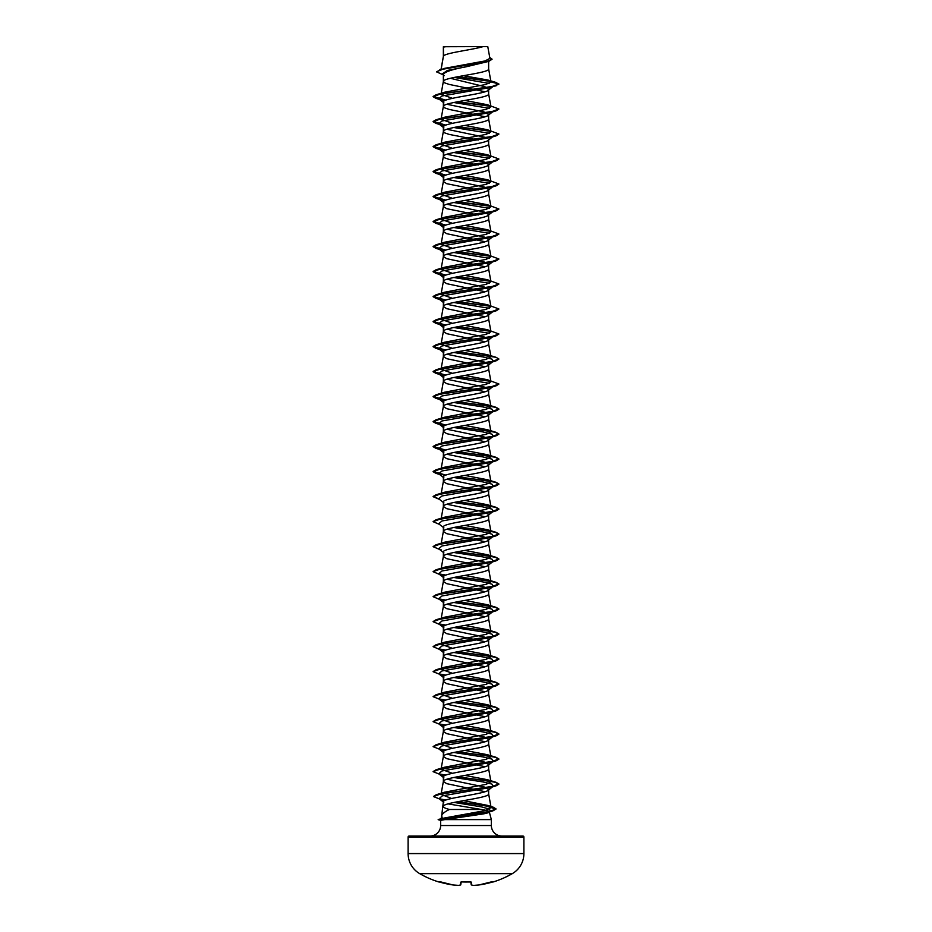 <?xml version="1.0" encoding="UTF-8"?>
<svg xmlns="http://www.w3.org/2000/svg" width="932" height="932" viewBox="0 0 932 932"><rect width="100%" height="100%" fill="white"/><g stroke="black" fill="none" stroke-linecap="round" stroke-linejoin="round"><path stroke-width="1.4" d="M439.182 881.94L439.962 882.15A92.594 92.245 0 0 0 453.15 884.981L453.15 884.981A92.606 85.231 -77.1 0 0 458.288 885.4L458.311 885.4A92.606 35.3 -84.6 0 0 460.455 884.981L460.711 882.15L461.69 881.917A92.198 85.173 0 0 0 470.31 881.917L471.289 882.15L471.545 884.981A92.606 35.3 84.6 0 0 473.712 885.4L473.689 885.4A92.606 85.231 77.1 0 0 478.85 884.981L478.85 884.981A92.594 92.245 0 0 0 492.038 882.15L492.644 881.987M439.03 881.917L438.984 882.01A92.629 92.629 0 0 1 419.691 873.634L512.309 873.634A23.16 23.16 0 0 0 523.889 853.572L523.889 837.029L408.111 837.029L408.111 853.572L523.889 853.572M419.691 873.634A23.16 23.16 0 0 1 408.111 853.572M493.016 882.01A92.629 92.629 0 0 0 512.309 873.634M523.889 837.029A0.99 0.99 0 0 0 522.91 836.039L409.09 836.039A0.99 0.99 0 0 0 408.111 837.029M501.87 836.039A10.532 10.532 0 0 1 491.35 825.519L440.65 825.519A10.532 10.532 0 0 1 430.13 836.039M449.434 818.972L440.883 818.727L442.281 818.389L441.698 815.698L441.116 818.634L438.157 819.682L492.76 810.933L495.987 809.069L484.116 805.434L457.228 801.8M446.859 779.222L484.092 786.923L488.636 789.486C490.022 793.516 442.013 798.13 443.364 801.683L441.698 815.698C442.316 813.694 444.913 811.621 449.48 809.465L481.285 809.465C486.283 810.246 488.939 811.015 489.253 811.772L491.35 819.601L491.35 825.519M440.65 825.519L440.65 820.346L444.925 819.601L491.35 819.601M449.48 809.465C445.484 808.463 443.446 807.462 443.364 806.471C441.966 802.301 490.034 798.13 488.636 793.971L488.636 789.486L488.053 790.383L493.284 786.282L490.488 787.505L442.234 795.893L439.112 798.689L444.517 800.611M443.55 46.728L483.125 46.6C473.048 49.734 445.438 52.868 443.55 55.99L443.364 46.728L443.364 56.433M441.151 69.329L443.364 56.491M442.956 74.711L436.502 71.846L442.618 69.224L488.857 61.349L466 66.824C452.241 69.352 444.692 71.881 443.364 74.385L443.364 81.434M488.636 61.419L488.636 68.991C490.034 73.162 441.966 77.333 443.364 81.492L444.902 82.96L449.271 84.439L485.141 91.755M450.366 78.276L484.873 86.699L488.636 89.519L488.053 90.416L493.284 86.315L490.477 87.526L441.966 95.996L438.704 98.815L444.436 100.784M493.284 86.315L488.636 89.519C490.011 93.689 441.989 97.848 443.364 102.019L443.364 106.434M488.636 89.961L488.636 93.992C490.034 98.163 441.966 102.322 443.364 106.493L444.902 107.961L449.271 109.44L485.141 116.756M446.859 104.256L484.092 111.945L488.636 114.519L488.053 115.405L493.284 111.316L490.477 112.527L441.966 120.997L438.716 123.816L444.436 125.785M478.221 140.01L449.271 134.429L444.902 132.961L443.364 131.494C441.966 127.323 490.034 123.164 488.636 118.993L488.636 114.519C490.046 118.679 441.943 122.849 443.364 127.008L443.364 131.435M443.364 156.425L443.364 152.009C441.989 147.839 489.987 143.691 488.636 139.509L488.042 140.406M488.636 139.509L488.636 143.994C490.034 148.153 441.966 152.324 443.364 156.494L444.902 157.962L449.271 159.43L478.221 165.011M452.404 173.329L441.069 169.251L443.364 156.494M446.859 154.258L484.081 161.947L488.636 164.51L488.053 165.407L493.284 161.306L490.477 162.529L441.966 170.987L438.716 173.806L444.436 175.787M452.404 198.33L441.046 194.252L443.364 181.495C441.966 177.325 490.034 173.154 488.636 168.995L488.636 164.51C490.034 168.68 441.989 172.839 443.364 177.01L443.364 181.495L446.754 183.697L478.221 190.012M446.859 179.247L484.092 186.948L488.636 189.511L488.053 190.408L493.296 186.307L490.488 187.53L441.966 195.988L438.704 198.807L444.436 200.788M452.404 223.319L441.057 219.253L443.364 206.485C441.966 202.326 490.034 198.155 488.636 193.996L488.636 189.511C490.046 193.67 441.943 197.852 443.364 202.011L443.364 206.485L446.754 208.698L478.221 215.012M446.859 204.248L484.092 211.948L488.636 214.511L488.042 215.409M452.404 248.32L441.069 244.254L443.364 231.486C441.966 227.326 490.034 223.156 488.636 218.985L488.636 214.511C489.987 218.682 441.989 222.841 443.364 227.012L443.364 231.486L446.754 233.699L485.141 241.749M446.859 229.249L484.081 236.938L488.636 239.512L488.053 240.409L493.296 236.309L490.488 237.52L441.966 245.99L438.704 248.809L444.436 250.778M452.404 273.321L441.057 269.243L443.364 256.486C441.966 252.316 490.034 248.157 488.636 243.986L488.636 239.512C490.046 243.671 441.978 247.842 443.364 252.013L443.364 256.486L446.754 258.688L485.141 266.75M446.859 254.25L484.092 261.95L488.636 264.513L488.053 265.41L493.284 261.31L490.477 262.521L441.966 270.991L438.716 273.81L444.436 275.779M452.416 298.322L441.046 294.244L443.364 281.487C441.966 277.317 490.034 273.158 488.636 268.987L488.636 264.513C490.034 268.672 441.954 272.843 443.364 277.014L443.364 281.487L446.754 283.689L485.129 291.739M446.859 279.25L484.092 286.94L488.636 289.502L488.042 290.4M452.404 323.322L441.069 319.245L443.364 306.488C441.966 302.317 490.034 298.158 488.636 293.988L488.636 289.502C489.987 293.685 442.001 297.832 443.364 302.003L443.364 306.488L446.754 308.69L485.141 316.74M446.859 304.251L484.081 311.94L488.636 314.503L488.053 315.4L493.284 311.3L490.477 312.523L441.966 320.981L438.716 323.8L444.436 325.781M452.416 348.323L441.057 344.246L443.364 331.489C441.966 327.318 490.034 323.148 488.636 318.989L488.636 314.503C490.046 318.674 441.989 322.833 443.364 327.004L443.364 331.489L446.754 333.691L485.141 341.741M446.859 329.241L484.092 336.941L488.636 339.504L488.053 340.401L493.296 336.301L490.477 337.524L441.966 345.982L438.716 348.801L444.436 350.782M452.404 373.313L441.046 369.247L443.364 356.478C441.966 352.319 490.034 348.149 488.636 343.99L488.636 339.504C490.034 343.675 441.954 347.846 443.364 352.005L443.364 356.478L446.754 358.692L485.129 366.742M446.859 354.242L484.081 361.942L488.636 364.505L488.042 365.402M464.882 375.433L487.448 379.72L490.943 381.747L486.178 384.368L444.541 392.221L441.069 394.248L443.364 381.479C441.966 377.32 490.034 373.15 488.636 368.979L488.636 364.505C489.987 368.676 442.001 372.835 443.364 377.006L443.364 381.479L446.754 383.693L485.141 391.743M446.859 379.242L484.081 386.943L488.636 389.506L488.053 390.403L493.296 386.302L490.477 387.526L441.966 395.983L438.716 398.803L444.436 400.772M464.882 400.434L487.448 404.721L490.954 406.736L486.166 409.358L444.552 417.221L441.069 419.237L443.364 406.48C441.966 402.321 490.034 398.15 488.636 393.98L488.636 389.506C490.046 393.665 441.989 397.836 443.364 402.007L443.364 406.48L446.754 408.694L485.141 416.744M446.859 404.243L484.092 411.944L488.636 414.507L488.053 415.404L493.284 411.303L490.477 412.515L441.966 420.973L438.704 423.804L444.436 425.773M464.882 425.423L487.459 429.722L490.943 431.737L486.166 434.359L444.564 442.222L441.046 444.238L443.364 431.481C441.966 427.31 490.034 423.151 488.636 418.981L488.636 414.507C490.022 418.666 441.954 422.837 443.364 427.007L443.364 431.481L446.754 433.683L485.129 441.733M446.859 429.244L484.081 436.933L488.636 439.496L488.042 440.393M464.882 450.424L487.448 454.723L490.943 456.738L486.178 459.36L444.552 467.223L441.069 469.239L443.364 456.482C441.966 452.311 490.034 448.152 488.636 443.982L488.636 439.496C489.976 443.679 442.024 447.826 443.364 451.997L443.364 456.482L446.754 458.684L485.141 466.746M446.859 454.245L484.092 461.934L488.636 464.497L488.053 465.394L493.284 461.293L490.488 462.517L441.966 470.975L438.704 473.794L441.523 475.017M464.882 475.425L487.448 479.724L490.954 481.739L486.178 484.36L444.552 492.224L441.069 494.24L443.364 481.483C441.966 477.312 490.034 473.141 488.636 468.982L488.636 464.497C490.046 468.668 441.978 472.827 443.364 476.998L443.364 481.483L446.754 483.685L485.141 491.735M446.859 479.234L484.092 486.935L488.636 489.498L488.053 490.395L493.284 486.294L490.477 487.518L441.966 495.975L438.716 498.795L443.947 502.896M464.882 500.426L487.448 504.713L490.943 506.74L486.166 509.361L444.576 517.213L441.046 519.24L443.364 506.484C441.966 502.313 490.034 498.142 488.636 493.983L488.636 489.498C490.022 493.669 441.954 497.839 443.364 501.998L443.364 506.484L446.754 508.686L485.129 516.736M446.859 504.235L484.081 511.936L488.636 514.499L488.042 515.396M464.882 525.427L487.459 529.714L490.954 531.741L486.166 534.362L444.552 542.214L441.057 544.241L443.364 531.473C441.966 527.314 490.034 523.143 488.636 518.973L488.636 514.499C489.976 518.67 442.024 522.817 443.364 526.999L443.364 531.473L446.754 533.687L485.141 541.737M446.859 529.236L484.092 536.937L488.636 539.5L488.053 540.397L493.284 536.296L490.477 537.519L441.966 545.977L438.716 548.797L441.523 550.008M464.882 550.428L487.436 554.715L490.954 556.742L486.178 559.351L444.564 567.215L441.069 569.231L443.364 556.474C441.966 552.315 490.034 548.144 488.636 543.973L488.636 539.5C490.046 543.659 441.978 547.83 443.364 552L443.364 556.474L446.754 558.687L485.141 566.738M446.859 554.237L484.092 561.938L488.636 564.501L488.053 565.386L493.296 561.297L490.488 562.509L441.966 570.978L438.704 573.797L444.436 575.766M464.882 575.417L487.459 579.716L490.943 581.731L486.166 584.352L444.576 592.216L441.046 594.232L443.364 581.475C441.966 577.304 490.034 573.145 488.636 568.974L488.636 564.501C490.011 568.66 441.954 572.831 443.364 577.001L443.364 581.475L446.754 583.677L485.129 591.738M446.871 579.238L484.081 586.927L488.636 589.49L488.042 590.399M464.882 600.418L487.448 604.717L490.954 606.732L486.155 609.353L444.552 617.217L441.057 619.232L443.364 606.476C441.966 602.305 490.034 598.146 488.636 593.975L488.636 589.49C489.976 593.672 442.024 597.82 443.364 601.99L443.364 606.476L446.754 608.678L485.141 616.739M446.859 604.239L484.092 611.928L488.636 614.491L488.053 615.388L493.296 611.287L490.477 612.51L441.966 620.968L438.716 623.788L443.947 627.888M452.404 648.311L441.046 644.233L443.364 631.477C441.966 627.306 490.034 623.135 488.636 618.976L488.636 614.491C490.046 618.662 441.966 622.832 443.364 626.991L443.364 631.477L446.754 633.678L485.141 641.729M446.859 629.228L484.092 636.929L488.636 639.492L488.053 640.389L493.284 636.288L490.477 637.511L441.966 645.969L438.716 648.788L444.436 650.769M452.416 673.3L441.046 669.234L443.364 656.477C441.966 652.307 490.034 648.136 488.636 643.977L488.636 639.492C490.011 643.663 441.954 647.833 443.364 651.992L443.364 656.477L446.754 658.679L485.141 666.729M446.871 654.229L484.081 661.93L488.636 664.493L488.065 665.39L493.296 661.289L490.477 662.512L441.966 670.97L438.716 673.789L444.447 675.77M452.416 698.301L441.057 694.235L443.364 681.467C441.966 677.308 490.034 673.137 488.636 668.966L488.636 664.493C489.999 668.663 442.013 672.822 443.364 676.993L443.364 681.467L446.754 683.68L485.141 691.73M446.859 679.23L484.092 686.931L488.636 689.494L488.053 690.391L493.284 686.29L490.477 687.513L441.966 695.971L438.704 698.79L444.436 700.759M452.416 723.302L441.046 719.224L443.364 706.468C441.966 702.309 490.034 698.138 488.636 693.967L488.636 689.494C490.046 693.653 441.966 697.823 443.364 701.994L443.364 706.468L446.754 708.681L485.141 716.731M446.859 704.231L484.092 711.932L488.636 714.495L488.053 715.38L493.296 711.291L490.477 712.514L441.966 720.972L438.716 723.791L444.436 725.76M452.416 748.303L441.046 744.225L443.364 731.469C441.966 727.298 490.034 723.139 488.636 718.968L488.636 714.495C490.011 718.665 441.966 722.824 443.364 726.995L443.364 731.469L446.754 733.67L485.141 741.732M446.871 729.232L484.081 736.921L488.636 739.495L488.053 740.392M452.416 773.304L441.046 769.226L443.364 756.469C441.966 752.299 490.034 748.14 488.636 743.969L488.636 739.495C489.999 743.666 442.013 747.813 443.364 751.984L443.364 756.469L446.754 758.671L485.141 766.733M446.859 754.233L484.092 761.922L488.636 764.485L488.053 765.382L493.284 761.281L490.477 762.504L441.966 770.962L438.716 773.781L444.436 775.762M451.601 798.479L441.034 794.332L443.364 781.47C441.966 777.3 490.034 773.129 488.636 768.97L488.636 764.485C490.057 768.644 441.954 772.826 443.364 776.985L443.364 781.47L446.754 783.672L485.141 791.722M470.916 63.621L473.666 64.122M446.859 129.257L485.246 137.307M436.514 71.741L444.11 68.444L485.083 60.929L489.906 58.378L487.774 46.6L483.125 46.6M448.001 803.873L481.285 809.465M489.16 83.391L454.233 77.426M444.191 75.69L442.152 74.071L447.348 70.448L466 66.824M490.815 81.457L457.297 76.82M488.857 61.349L492.061 59.264M443.364 47.089L446.579 46.6M490.477 87.526L498.888 84.206L495.882 82.4L487.89 80.024L463.344 75.713M490.57 81.212L457.938 76.692M439.811 69.737L486.411 61.803L492.073 59.159L489.743 57.458M452.416 98.326L441.046 94.249L444.552 92.233L436.025 94.808L491.583 86.699L498.888 83.996L490.966 81.865L487.89 80.024M442.281 818.389L485.514 810.525L491.094 807.543L487.285 805.318L463.553 800.646M441.034 794.332L444.552 792.212L486.166 784.348L490.954 781.727L487.448 779.711L464.882 775.412M441.046 769.226L444.564 767.211L486.155 759.347L490.954 756.726L487.448 754.71L464.882 750.411M441.046 744.225L444.576 742.21L486.178 734.346L490.954 731.725L487.459 729.709L464.882 725.411M441.046 719.224L444.552 717.209L486.166 709.345L490.954 706.736L487.448 704.708L464.882 700.421M441.057 694.235L444.564 692.208L486.155 684.356L490.954 681.735L487.448 679.708L464.882 675.42M441.046 669.234L444.576 667.207L486.166 659.355L490.954 656.734L487.448 654.707L464.882 650.419M441.046 644.233L444.552 642.206L486.178 634.354L490.954 631.733L487.448 629.717L464.882 625.419M441.046 369.247L444.564 367.22L486.166 359.368L490.943 356.746L487.459 354.719L464.882 350.432M441.057 344.246L444.541 342.23L486.166 334.367L490.954 331.745L487.448 329.718L464.882 325.431M441.069 319.245L444.552 317.23L486.178 309.366L490.943 306.745L487.459 304.729L464.882 300.43M441.046 294.244L444.552 292.229L486.166 284.365L490.943 281.744L487.448 279.728L464.882 275.429M441.057 269.243L444.552 267.228L486.166 259.364L490.954 256.743L487.459 254.727L464.882 250.44M441.069 244.254L444.552 242.227L486.178 234.375L490.954 231.753L487.448 229.726L464.882 225.439M441.057 219.253L444.552 217.226L486.166 209.374L490.943 206.753L487.459 204.725L464.882 200.438M441.046 194.252L444.552 192.225L486.166 184.373L490.954 181.752L487.448 179.725L464.882 175.437M441.069 169.251L444.552 167.236L486.178 159.372L490.954 156.751L487.459 154.735L464.882 150.436M452.404 148.328L441.046 144.25L444.552 142.235L486.166 134.371L490.954 131.75L487.448 129.734L464.882 125.436M452.416 123.327L441.046 119.249L444.541 117.234L486.166 109.37L490.954 106.749L487.448 104.734L464.882 100.446M444.552 92.233L485.863 84.463L490.966 81.865M478.326 814.65C485.595 813.706 489.242 812.751 489.253 811.772L478.326 814.65L444.925 819.601M453.779 102.508L489.358 108.298M453.779 127.509L489.358 133.299M488.053 140.417L493.284 136.305L490.488 137.528L441.966 145.986L438.704 148.805L444.436 150.786M453.779 152.51L489.347 158.3M453.779 177.511L489.347 183.301M453.779 202.512L489.358 208.302M488.053 215.409L493.284 211.308L490.477 212.531L441.966 220.989L438.716 223.808L444.436 225.789M453.779 227.513L489.347 233.303M453.779 252.502L489.347 258.292M453.779 277.503L489.358 283.293M488.053 290.411L493.296 286.299L490.477 287.522L441.966 295.98L438.716 298.811L444.436 300.78M453.779 302.504L489.347 308.294M453.779 327.505L489.358 333.295M453.779 352.506L482.799 356.898L491.898 359.1L493.284 361.301L490.477 362.525L441.966 370.983L438.704 373.802L444.436 375.782M453.779 377.507L489.347 383.297M453.779 402.507L482.799 406.9L491.898 409.101L493.284 411.303M453.779 427.497L482.799 431.9L491.898 434.102L493.284 436.304L490.477 437.516L441.966 445.985L438.716 448.805L444.447 450.773M453.779 452.498L482.799 456.901L491.898 459.103L493.284 461.293M453.779 477.499L482.799 481.902L491.898 484.092L493.284 486.294M453.779 502.499L482.799 506.892L491.898 509.093L493.296 511.295L490.488 512.518L441.966 520.976L438.704 523.796L443.935 527.896M453.779 527.5L482.799 531.892L491.898 534.094L493.284 536.296M453.779 552.501L482.788 556.893L491.898 559.095L493.296 561.297M453.779 577.49L482.799 581.894L491.898 584.096L493.284 586.298L490.477 587.51L441.966 595.967L438.716 598.787L444.447 600.767M453.779 602.491L482.788 606.895L491.898 609.097L493.296 611.287M441.523 625.011L444.436 625.768M453.779 627.492L482.799 631.896L491.898 634.098L493.284 636.288M453.779 652.493L482.799 656.885L491.898 659.087L493.296 661.289M453.779 677.494L482.799 681.886L491.898 684.088L493.284 686.29M453.779 702.495L482.799 706.887L491.898 709.089L493.296 711.291M453.779 727.484L482.799 731.888L491.898 734.09L493.284 736.292L490.477 737.503L441.966 745.961L438.704 748.78L444.447 750.761M453.779 752.485L482.799 756.889L491.898 759.091L493.284 761.281M453.779 777.486L482.799 781.89L491.898 784.08L493.284 786.282M454.035 802.429L481.262 806.844L489.37 809.046L490.325 811.248M495.987 85.884L440.405 94.004L433.112 96.707L436.025 98.396L445.496 100.272M457.064 101.856L490.745 106.341M498.876 109.102L495.975 110.885L440.417 118.993L433.112 121.696L436.013 123.385L445.496 125.272M457.064 126.857L490.745 131.342M498.876 134.103L495.987 135.886L440.405 143.994L433.112 146.697L436.025 148.386L445.496 150.273M457.064 151.858L490.745 156.343M498.876 159.092L495.975 160.887L440.417 168.995L433.112 171.698L436.013 173.387L445.496 175.274M457.064 176.859L490.745 181.332M498.876 184.093L495.975 185.887L440.405 193.996L433.112 196.699L436.025 198.388L445.496 200.275M457.064 201.86L490.733 206.333M498.876 209.094L495.975 210.888L440.417 218.997L433.112 221.7L436.013 223.389L445.496 225.264M457.064 226.849L490.745 231.334M498.876 234.095L495.975 235.889L440.405 243.998L433.112 246.7L436.025 248.39L445.496 250.265M457.064 251.85L490.745 256.335M498.876 259.096L495.975 260.878L440.405 268.999L433.112 271.701L436.013 273.379L445.496 275.266M457.064 276.851L490.733 281.336M498.876 284.097L495.975 285.879L440.417 293.988L433.112 296.691L436.025 298.38L445.496 300.267M457.064 301.852L490.745 306.337M498.876 309.086L495.987 310.88L440.405 318.989L433.112 321.691L436.013 323.381L445.496 325.268M457.064 326.852L490.745 331.326M498.876 334.087L495.975 335.881L440.417 343.99L433.112 346.692L436.025 348.382L445.496 350.269M457.064 351.853L490.733 356.327M498.876 359.088L495.987 360.882L440.405 368.99L433.112 371.693L436.025 373.382L445.496 375.27M457.064 376.843L490.745 381.328M498.876 384.089L495.975 385.883L440.417 393.991L433.112 396.694L436.025 398.372L445.496 400.259M457.064 401.843L485.852 405.513L495.451 407.354L498.888 409.195L495.987 410.872L440.405 418.992L433.112 421.695L436.025 423.373L445.496 425.26M457.064 426.844L485.852 430.514L495.451 432.355L498.888 434.184L495.975 435.873L440.417 443.982L433.112 446.684L436.013 448.374L445.508 450.261M457.064 451.845L485.852 455.515L495.451 457.356L498.888 459.185L495.987 460.874L440.405 468.982L433.112 471.685L436.025 473.374L445.496 475.262M457.064 476.846L485.852 480.516L495.451 482.357L498.888 484.186L495.975 485.875L440.417 493.983L433.112 496.686L439.485 499.401M457.064 501.847L485.852 505.517L495.451 507.346L498.888 509.187L495.987 510.876L440.405 518.984L433.112 521.687L439.485 524.401M457.064 526.836L485.852 530.518L495.451 532.347L498.888 534.187L495.975 535.877L440.417 543.985L433.112 546.688L439.485 549.402M457.064 551.837L485.852 555.519L495.451 557.348L498.888 559.188L495.975 560.878L440.405 568.986L433.112 571.689L439.485 574.403M439.31 574.17L445.496 575.254M457.064 576.838L485.852 580.508L495.451 582.349L498.888 584.178L495.975 585.867L440.405 593.975L433.112 596.678L439.485 599.404M439.31 599.171L445.508 600.255M457.064 601.839L485.852 605.509L495.451 607.349L498.888 609.178L495.975 610.868L440.417 618.976L433.112 621.679L439.485 624.393M439.31 624.16L445.496 625.256M457.064 626.84L485.852 630.51L495.451 632.339L498.888 634.179L495.987 635.869L440.405 643.977L433.112 646.68L439.485 649.394M439.31 649.161L445.496 650.256M457.064 651.841L485.852 655.511L495.451 657.34L498.888 659.18L495.975 660.87L440.417 668.978L433.112 671.681L441.523 675.013M439.31 674.162L445.508 675.257M457.064 676.83L485.852 680.511L495.451 682.341L498.888 684.181L495.987 685.87L440.405 693.979L433.112 696.682L441.512 700.002M439.31 699.163L445.496 700.247M457.064 701.831L485.852 705.512L495.451 707.341L498.888 709.182L495.975 710.871L440.417 718.98L433.112 721.671L441.523 725.003M439.31 724.164L445.496 725.247M457.064 726.832L485.852 730.502L495.451 732.342L498.888 734.183L495.987 735.861L440.405 743.969L433.112 746.683L441.512 750.004M439.31 749.165L445.508 750.248M457.064 751.833L485.852 755.503L495.451 757.343L498.888 759.172L495.975 760.862L440.417 768.97L433.112 771.673L441.523 775.005M439.31 774.154L445.496 775.249M457.064 776.834L485.852 780.503L495.451 782.344L498.888 784.173L495.987 785.862L440.801 793.901L433.497 796.58L442.071 799.959M439.811 799.108L445.636 800.157M436.025 94.808L433.112 96.497L445.869 100.12M457.728 101.728L490.477 106.085M487.448 104.734L498.888 108.997L491.595 111.7L436.025 119.809L433.112 121.486L445.88 125.121M457.728 126.729L490.477 131.086M487.448 129.734L498.888 133.998L491.583 136.701L436.025 144.81L433.112 146.499L445.88 150.122M457.728 151.73L490.477 156.087M487.459 154.735L498.888 158.988L491.595 161.69L436.013 169.81L433.112 171.488L445.88 175.123M457.728 176.73L490.477 181.076M487.448 179.725L498.888 183.988L491.583 186.691L436.025 194.8L433.112 196.489L445.88 200.124M457.728 201.731L490.477 206.077M487.459 204.725L498.888 208.989L491.595 211.692L436.013 219.801L433.112 221.49L445.88 225.125M457.728 226.732L490.477 231.078M487.448 229.726L498.888 233.99L491.583 236.693L436.025 244.801L433.112 246.491L445.88 250.114M457.728 251.722L490.477 256.079M487.459 254.727L498.888 258.991L491.595 261.694L436.013 269.802L433.112 271.492L445.88 275.115M457.728 276.722L490.477 281.08M487.448 279.728L498.888 283.992L491.583 286.695L436.025 294.803L433.112 296.481L445.88 300.116M457.728 301.723L490.477 306.08M487.459 304.729L498.888 308.981L491.595 311.684L436.013 319.804L433.112 321.482L445.88 325.117M457.728 326.724L490.477 331.07M487.448 329.718L498.888 333.982L491.583 336.685L436.025 344.793L433.112 346.483L445.88 350.117M457.728 351.725L495.987 357.294L498.888 358.983L491.595 361.686L436.013 369.794L433.112 371.484L445.88 375.118M457.728 376.726L490.477 381.072M487.448 379.72L498.888 383.984L491.583 386.687L436.025 394.795L433.112 396.484L445.88 400.108M457.728 401.715L495.987 407.296L498.888 408.985L491.583 411.688L436.025 419.796L433.112 421.485L445.88 425.108M457.728 426.716L495.975 432.297L498.888 433.986L491.595 436.689L436.025 444.797L433.112 446.475L445.892 450.109M457.728 451.717L495.987 457.297L498.888 458.987L491.583 461.69L436.025 469.798L433.112 471.476L445.869 475.11M457.728 476.718L495.975 482.287L498.888 483.976L491.595 486.679L436.013 494.787L433.112 496.476L438.774 498.853M457.728 501.719L495.987 507.288L498.888 508.977L491.583 511.68L436.025 519.788L433.124 521.582M457.728 526.72L495.975 532.288L498.888 533.978L491.595 536.681L436.013 544.789L433.124 546.583M457.728 551.721L495.975 557.289L498.888 558.979L491.583 561.681L436.025 569.79L433.124 571.584M438.786 573.844L445.88 575.102M457.728 576.71L495.975 582.29L498.888 583.968L491.595 586.682L436.013 594.791L433.124 596.585M438.786 598.845L445.892 600.103M457.728 601.711L495.975 607.291L498.888 608.98L491.583 611.683L436.025 619.78L433.124 621.574M438.786 623.846L445.88 625.104M457.728 626.712L495.975 632.28L498.888 633.97L491.595 636.673L436.013 644.781L433.124 646.575M438.786 648.847L445.88 650.105M457.728 651.713L495.975 657.281L498.888 658.971L491.583 661.673L436.025 669.782L433.124 671.576M438.786 673.848L445.88 675.106M457.728 676.714L495.987 682.282L498.888 683.971L491.595 686.674L436.013 694.783L433.124 696.577M438.786 698.849L445.88 700.095M457.728 701.714L495.975 707.283L498.888 708.972L491.583 711.675L436.025 719.784L433.124 721.578M438.786 723.838L445.88 725.096M457.728 726.704L495.987 732.284L498.888 733.973L491.595 736.676L436.025 744.784L433.124 746.579M438.786 748.839L445.88 750.097M457.728 751.705L495.975 757.285L498.888 758.963L491.595 761.665L436.025 769.785L433.124 771.568M438.786 773.84L445.88 775.098M457.728 776.706L495.987 782.286L498.888 783.963L491.688 786.655L436.339 794.693L433.508 796.476M439.24 798.782L446.044 800.017M457.88 801.671L492.981 807.077L495.987 808.86L489.719 811.492L438.273 819.403M470.8 881.963L471.266 884.911M461.2 881.963L460.734 884.911M439.624 881.637L453.15 884.981L458.486 885.377M461.69 881.917L470.777 881.719M478.838 884.981L473.689 885.4L478.85 884.981L492.376 881.637M438.355 819.589L441.081 818.762M470.94 882.01L461.69 881.94M491.094 807.543L488.624 793.843M490.954 781.727L488.624 768.842M490.954 756.726L488.624 743.841M490.954 731.725L488.624 718.84M490.954 706.736L488.624 693.839M490.954 681.735L488.624 668.85M490.954 656.734L488.624 643.849M490.954 631.733L488.624 618.848M490.954 606.732L488.624 593.847M490.954 581.731L488.624 568.846M490.954 556.742L488.624 543.845M490.954 531.741L488.624 518.856M490.954 506.74L488.624 493.855M490.954 481.739L488.624 468.854M490.954 456.738L488.624 443.853M490.954 431.737L488.624 418.852M490.954 406.736L488.624 393.852M490.954 381.747L488.624 368.862M490.954 356.746L488.624 343.861M490.954 331.745L488.624 318.861M490.954 306.745L488.624 293.86M490.954 281.744L488.624 268.859M490.954 256.754L488.624 243.858M490.954 231.753L488.624 218.869M490.954 206.753L488.624 193.868M490.954 181.752L488.624 168.867M490.954 156.751L488.624 143.866M441.046 144.25L443.376 131.365M490.954 131.75L488.624 118.865M441.046 119.249L443.376 106.365M490.954 106.749L488.624 93.864M441.046 94.249L443.376 81.364M490.954 81.76L488.624 68.863M440.871 70.226L443.376 56.374M440.673 820.358L438.157 819.682M441.512 100.027L436.025 98.396M490.477 112.527L495.975 110.885M441.523 125.028L436.013 123.385M490.488 137.528L495.987 135.886M441.523 150.029L436.025 148.386M490.477 162.529L495.975 160.887M441.523 175.03L436.013 173.387M490.488 187.53L495.975 185.887M441.523 200.03L436.025 198.388M490.477 212.531L495.975 210.888M441.523 225.031L436.013 223.389M490.488 237.52L495.975 235.889M441.523 250.032L436.025 248.39M490.477 262.521L495.975 260.878M441.512 275.022L436.013 273.379M490.477 287.522L495.975 285.879M441.523 300.022L436.025 298.38M490.477 312.523L495.987 310.88M441.512 325.023L436.013 323.381M490.477 337.524L495.975 335.881M441.523 350.024L436.025 348.382M490.477 362.525L495.987 360.882M441.512 375.025L436.025 373.382M490.477 387.526L495.975 385.883M439.485 399.409L436.025 398.372M490.477 412.515L495.987 410.872M439.485 424.41L436.025 423.373M490.477 437.516L495.975 435.873M439.485 449.399L436.013 448.374M490.488 462.517L495.987 460.874M439.485 474.4L436.025 473.374M490.477 487.518L495.975 485.875M490.488 512.518L495.987 510.876M490.477 537.519L495.975 535.877M490.488 562.509L495.975 560.878M490.477 587.51L495.975 585.867M490.477 612.51L495.975 610.868M490.477 637.511L495.987 635.869M490.477 662.512L495.975 660.87M490.477 687.513L495.987 685.87M490.477 712.514L495.975 710.871M490.477 737.503L495.987 735.861M490.477 762.504L495.975 760.862M490.488 787.505L495.987 785.862M487.18 812.622L492.76 810.933M438.704 98.815L443.947 102.916M438.716 123.816L443.947 127.917M438.704 148.805L443.935 152.906M438.716 173.806L443.947 177.907M438.704 198.807L443.935 202.908M438.716 223.808L443.947 227.909M438.704 248.809L443.947 252.91M438.716 273.81L443.947 277.911M438.716 298.811L443.935 302.9M438.716 323.8L443.947 327.901M438.716 348.801L443.947 352.902M493.284 361.301L488.053 365.414M438.704 373.802L443.935 377.903M438.716 398.803L443.947 402.904M438.704 423.804L443.935 427.893M493.284 436.304L488.053 440.405M438.716 448.805L443.947 452.894M438.704 473.794L443.947 477.895M493.296 511.295L488.053 515.396M438.716 548.797L443.947 552.897M438.704 573.797L443.947 577.898M493.284 586.298L488.053 590.399M438.716 598.787L443.947 602.888M438.716 648.788L443.947 652.901M438.716 673.789L443.947 677.89M438.704 698.79L443.947 702.891M438.716 723.791L443.947 727.892M493.284 736.292L488.053 740.381M438.704 748.78L443.947 752.881M438.716 773.781L443.947 777.882M439.112 798.689L443.783 802.324M487.285 805.318L492.981 807.077M444.552 792.2L436.339 794.693M487.448 779.7L495.987 782.286M444.564 767.199L436.025 769.785M487.448 754.71L495.975 757.285M444.576 742.198L436.025 744.784M487.459 729.709L495.987 732.284M444.552 717.209L436.025 719.784M487.448 704.708L495.975 707.283M444.564 692.208L436.013 694.783M487.448 679.708L495.987 682.282M444.564 667.207L436.025 669.782M487.448 654.707L495.975 657.281M444.552 642.206L436.013 644.781M487.448 629.706L495.975 632.28M444.552 617.217L436.025 619.78M487.448 604.717L495.975 607.291M444.576 592.204L436.013 594.791M487.459 579.716L495.975 582.29M444.564 567.215L436.025 569.79M487.448 554.715L495.975 557.289M444.552 542.214L436.013 544.789M487.459 529.714L495.975 532.288M444.576 517.213L436.025 519.788M487.448 504.713L495.987 507.288M444.552 492.224L436.013 494.787M487.448 479.712L495.975 482.287M444.552 467.223L436.025 469.798M487.448 454.723L495.987 457.297M444.564 442.211L436.025 444.797M487.459 429.722L495.975 432.297M444.552 417.221L436.025 419.796M487.448 404.721L495.987 407.296M444.541 392.221L436.025 394.795M444.564 367.22L436.013 369.794M487.459 354.719L495.987 357.294M444.541 342.23L436.025 344.793M444.552 317.23L436.013 319.804M444.552 292.229L436.025 294.803M444.552 267.228L436.013 269.802M444.552 242.227L436.025 244.801M444.541 217.226L436.013 219.801M444.552 192.225L436.025 194.8M444.552 167.236L436.013 169.81M444.552 142.235L436.025 144.81M444.541 117.234L436.025 119.809M438.984 882.01L439.589 881.73M453.15 884.981L439.974 882.15M458.311 885.4L460.618 884.969M478.85 884.981L492.853 881.94"/></g></svg>
